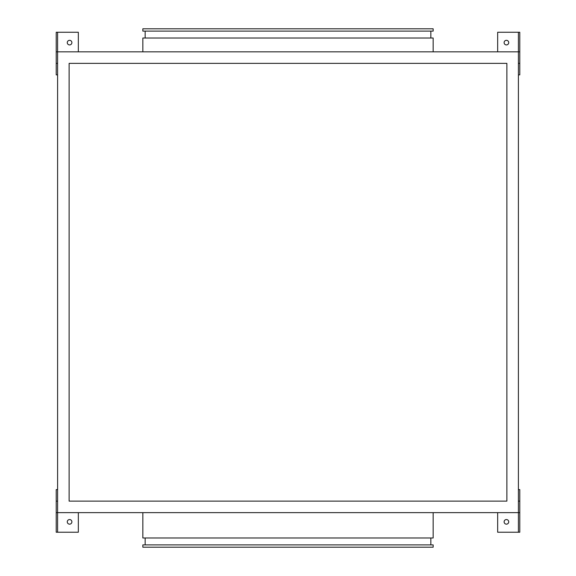 <?xml version="1.0" encoding="UTF-8"?>
<svg xmlns="http://www.w3.org/2000/svg" width="576" height="576" viewBox="0 0 576 576"><rect width="100%" height="100%" fill="white"/><g stroke="black" fill="none" stroke-linecap="round" stroke-linejoin="round"><path stroke-width="0.86" d="M506.419 44.928A2.304 2.304 0 0 1 504.115 42.624A2.304 2.304 0 0 1 506.419 40.32A2.304 2.304 0 0 1 508.723 42.624A2.304 2.304 0 0 1 506.419 44.928M69.581 40.32A2.304 2.304 0 0 0 67.277 42.624A2.304 2.304 0 0 0 69.581 44.928A2.304 2.304 0 0 0 71.885 42.624A2.304 2.304 0 0 0 69.581 40.32M69.581 524.16A2.304 2.304 0 0 1 67.277 521.856A2.304 2.304 0 0 1 69.581 519.552A2.304 2.304 0 0 1 71.885 521.856A2.304 2.304 0 0 1 69.581 524.16M506.419 519.552A2.304 2.304 0 0 0 504.115 521.856A2.304 2.304 0 0 0 506.419 524.16A2.304 2.304 0 0 0 508.723 521.856A2.304 2.304 0 0 0 506.419 519.552M142.848 51.84L142.848 38.016L433.152 38.016L433.152 51.84M288 31.104L433.152 31.104L433.152 28.8L142.848 28.8L142.848 31.104L288 31.104M142.848 512.64L142.848 537.984L433.152 537.984L433.152 512.64M430.848 544.896L430.848 537.984M145.152 544.896L145.152 537.984M142.848 547.2L433.152 547.2L433.152 544.896L142.848 544.896L142.848 547.2M497.664 51.84L497.664 32.256L518.4 32.256L518.4 51.84L57.6 51.84L57.6 32.256L56.218 32.256L56.218 51.84L57.6 51.84L57.6 532.224L78.336 532.224L78.336 512.64M518.4 489.6L519.782 489.6L519.782 512.64L518.4 512.64L518.4 51.84L519.782 51.84L519.782 32.256L518.4 32.256M57.6 489.6L56.218 489.6L56.218 512.64L518.4 512.64L518.4 532.224L519.782 532.224L519.782 512.64M506.88 63.36L69.12 63.36L69.12 501.12L506.88 501.12L506.88 63.36M518.4 63.36L519.782 63.36L519.782 74.88L518.4 74.88M519.782 501.12L518.4 501.12M56.218 501.12L57.6 501.12M57.6 74.88L56.218 74.88L56.218 63.36L57.6 63.36M497.664 512.64L497.664 532.224L518.4 532.224M56.218 512.64L56.218 532.224L57.6 532.224M78.336 51.84L78.336 32.256L57.6 32.256M56.218 63.36L56.218 51.84M519.782 63.36L519.782 51.84M430.848 38.016L430.848 31.104M145.152 38.016L145.152 31.104"/></g></svg>
